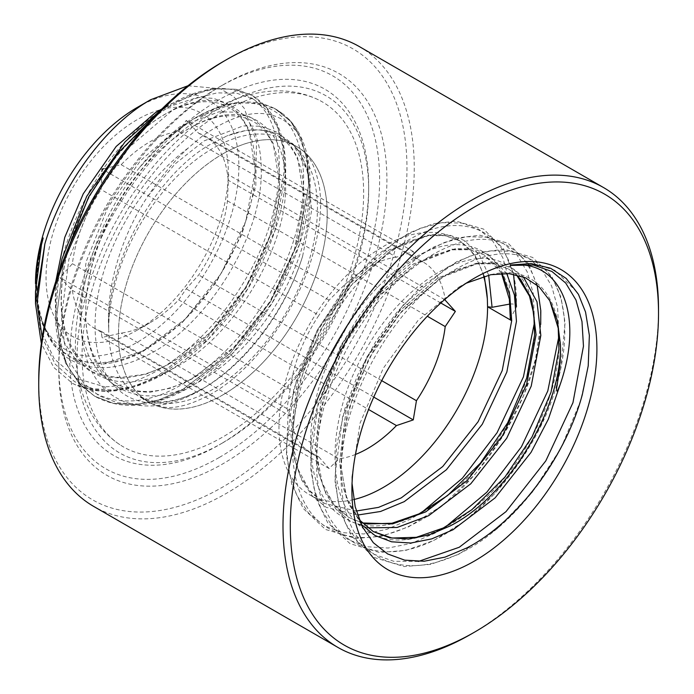 <?xml version="1.0" encoding="UTF-8"?>
<svg xmlns="http://www.w3.org/2000/svg" width="694" height="694" viewBox="0 0 694 694"><rect width="100%" height="100%" fill="white"/><g stroke="black" fill="none" stroke-linecap="round" stroke-linejoin="round"><path stroke-width="0.52" stroke-dasharray="3.47 2.6" d="M222.843 394.912A147.622 85.232 -60 0 1 151.7 403.656A147.622 85.232 -60 0 1 125.718 286.31A147.622 85.232 -60 0 1 222.843 153.851A147.622 85.232 -60 0 1 299.227 148.126A147.622 85.232 -60 0 1 318.563 267.207A147.622 85.232 -60 0 1 222.843 394.912M222.843 111.803A199.117 114.961 120 0 0 93.742 284.054A199.117 114.961 120 0 0 119.828 444.681A199.117 114.961 120 0 0 222.843 436.96A199.117 114.961 120 0 0 353.862 258.289A199.117 114.961 120 0 0 318.815 100.014A199.117 114.961 120 0 0 222.843 111.803M274.052 108.212C250.768 97.16 223.633 100.882 192.637 119.377L164.747 140.518L139.832 167.202C94.983 221.889 70.857 301.821 84.928 352.743C97.403 404.862 147.553 421.588 200.462 389.993C243.88 365.486 285.668 310.921 302.593 256.32L311.571 210.872L308.231 171.982L292.807 143.823L279.734 134.41L263.998 129.839L246.162 130.342L226.938 135.903L208.963 145.124C154.771 176.692 105.956 264.596 108.715 328.644C106.061 287.524 121.094 236.133 148.039 195.96C160.357 177.473 173.717 161.52 188.135 148.1L202.301 136.102C243.36 107.249 275.015 105.965 297.275 132.233L296.728 129.292L289.155 119.507C303.356 134.862 310.331 156.766 310.088 185.22C309.819 203.333 306.47 222.488 300.034 242.692C285.893 285.702 262.644 323.413 230.295 355.814C214.758 370.952 198.649 382.845 181.949 391.494C148.611 408.193 119.568 409.79 94.8 396.283L113.486 403.379L135.191 404.697L158.7 399.961L182.609 389.62L230.018 353.463L270.452 301.864L297.969 242.813L308.622 185.428L307.095 160.409L301.014 138.592L290.595 121.363L276.55 109.557L274.052 108.212A169.588 97.915 -60 0 1 274.911 108.654L290.63 121.381L301.049 138.618L307.138 160.427L308.657 185.454L298.004 242.831L270.487 301.89L230.061 353.489L182.643 389.638L158.735 399.987L135.226 404.715L113.521 403.405L94.8 396.283L79.272 383.626L67.283 365.486L59.632 342.767L56.63 316.889L64.022 258.541M153.122 117.876L170.455 105.662L192.889 94.471L214.828 88.832L234.962 89.24L252.208 95.503L266.253 107.301L276.68 124.538L282.762 146.356L284.28 171.383L273.636 228.76L246.11 287.819L205.684 339.418L158.267 375.567C126.681 392.292 98.826 395.259 74.7 384.459L72.41 383.314L53.776 367.438L41.336 343.53M59.137 271.632L55.329 318.399L65.479 363.005L81.38 386.038L94.766 396.265L79.237 383.608L67.249 365.469L59.589 342.741L56.596 316.863L63.9 258.862M153.322 117.668L170.42 105.644L192.854 94.445L214.784 88.806L234.928 89.222L252.174 95.486L266.218 107.284L276.646 124.521L282.727 146.339L284.245 171.357L273.592 228.742L246.075 287.793L205.65 339.392L158.232 375.549C127.115 392.049 99.563 395.155 75.568 384.858A169.588 97.915 -60 0 1 74.7 384.459M222.843 153.877A147.588 85.215 120 0 0 126.429 283.933A147.588 85.215 120 0 0 149.054 402.199A147.588 85.215 120 0 0 222.843 394.886A147.588 85.215 120 0 0 319.266 264.83A147.588 85.215 120 0 0 296.642 146.564A147.588 85.215 120 0 0 222.843 153.877M222.843 442.772L219.2 444.88A211.392 122.049 -60 0 1 69.721 358.581A211.392 122.049 -60 0 1 219.2 99.676A211.392 122.049 -60 0 1 368.679 185.975A211.392 122.049 -60 0 1 219.2 444.88L222.852 442.772A206.239 119.073 -60 0 1 222.843 442.772A206.239 119.073 -60 0 1 77.017 358.581A206.239 119.073 -60 0 1 222.843 105.991A206.239 119.073 -60 0 1 368.679 190.182A206.239 119.073 -60 0 1 222.852 442.772M219.2 457.511A226.86 130.975 -60 0 1 58.782 364.888A226.86 130.975 -60 0 1 219.2 87.045L222.843 84.937A232.022 133.959 -60 0 1 386.905 179.659A232.022 133.959 -60 0 1 222.843 463.826A232.022 133.959 -60 0 1 58.782 369.104A232.022 133.959 -60 0 1 222.843 84.937L219.2 87.045A226.86 130.975 -60 0 1 379.618 179.659A226.86 130.975 -60 0 1 219.2 457.511M222.843 61.783A260.371 150.329 -60 0 1 406.962 168.087A260.371 150.329 -60 0 1 222.843 486.98A260.371 150.329 -60 0 1 38.734 380.676M359.258 46.533A265.533 153.305 -60 0 1 399.961 259.304A265.533 153.305 -60 0 1 226.496 493.295A265.533 153.305 -60 0 1 93.725 506.447M359.24 519.797L346.627 497.034L341.24 469.057L342.793 435.199L354.79 389.499L374.187 349.282L399.709 313.731L439.753 278.572L457.164 269.489L476.405 263.92L493.573 263.781L508.563 268.994L493.66 263.599L476.249 263.304L437.845 278.06L399.449 311.155L367.135 357.679L346.046 410.692L339.626 462.256L342.333 484.82L349.091 504.642L359.622 520.483L373.225 531.552L359.587 520.465L349.056 504.625L342.298 484.802L339.592 462.239L346.011 410.675L367.1 357.662L399.414 311.129L437.81 278.034L476.205 263.278L493.625 263.581L508.529 268.968L516.475 274.815M362.147 522.964L348.822 517.455L335.219 506.394L324.679 490.554L317.921 470.732L315.215 448.159L321.634 396.604L342.723 343.591L375.046 297.058L413.442 263.963L451.837 249.207L469.257 249.51L484.152 254.898L502.04 273.453M362.164 522.981L348.856 517.481L335.254 506.412L324.714 490.571L317.956 470.749L315.258 448.185L321.669 396.621L342.758 343.608L375.081 297.084L413.477 263.989L451.872 249.233L469.291 249.528L484.195 254.924L502.057 273.453M353.723 499.576A147.527 85.171 -60 0 1 309.498 494.753A147.527 85.171 -60 0 1 286.891 376.547A147.527 85.171 -60 0 1 383.262 246.543A147.527 85.171 -60 0 1 457.025 239.239A147.527 85.171 -60 0 1 483.675 276.394M356.291 511.027L324.48 503.41L310.877 492.341L300.346 476.5L293.588 456.678L290.881 434.114L297.301 382.55L318.39 329.537L350.704 283.013L389.108 249.918L427.504 235.162L444.915 235.457L459.818 240.853L474.817 254.802L484.317 276.212M516.319 274.781L508.529 268.968L516.492 274.824M103.718 168.703L121.164 164.695A110.849 64.004 -60 0 1 149.93 141.776A110.849 64.004 -60 0 1 178.696 131.478L186.218 120.426L198.692 133.265L416.443 258.983A110.849 64.004 -60 0 1 423.106 262.002A110.849 64.004 -60 0 1 445.106 299.192M416.443 258.983L413.268 251.514L396.448 257.196L178.696 131.478M121.164 164.695L338.915 290.413A110.849 64.004 -60 0 1 367.681 267.494A110.849 64.004 -60 0 1 396.448 257.196M198.692 133.265A110.849 64.004 -60 0 1 205.355 136.284A110.849 64.004 -60 0 1 227.459 174.185L228.317 180.319L227.459 200.852A110.849 64.004 -60 0 1 198.692 274.989L186.218 288.817L178.696 299.877A110.849 64.004 -60 0 1 149.93 322.797L137.169 330.162A128.902 74.423 -60 0 1 46.03 277.539A128.902 74.423 -60 0 1 137.169 119.672A128.902 74.423 -60 0 1 160.496 109.704M161.372 109.479A128.902 74.423 -60 0 1 228.317 172.294A128.902 74.423 -60 0 1 137.169 330.162L149.93 322.797A110.849 64.004 -60 0 1 121.164 333.085L102.018 337.431L101.168 331.298A110.849 64.004 -60 0 1 94.505 328.288A110.849 64.004 -60 0 1 72.402 290.378L59.927 277.539L72.402 263.711A110.849 64.004 -60 0 1 101.168 189.575L102.009 171.184M355.467 454.457A110.849 64.004 -60 0 1 338.915 458.803L121.164 333.085M137.169 107.492A143.814 83.028 -60 0 1 238.857 166.204A143.814 83.028 -60 0 1 137.169 342.342A143.814 83.028 -60 0 1 35.481 283.629M187.979 85.761L220.293 88.745L233.548 96.518L244.149 108.151L256.494 141.802L255.791 185.714L241.781 234.624L216.086 282.527L181.62 323.309L142.6 351.737C128.85 358.954 115.62 363.04 102.903 364.003L75.42 360.368L53.88 345.3L40.2 320.064L35.481 286.717M35.481 291.922L40.261 329.156L54.201 358.737L76.297 378.369L104.525 386.792L106.208 389.334L95.408 389.742L75.568 384.858M302.593 256.32A153.253 88.476 -60 0 1 203.411 388.293L200.462 389.993M352.049 483.484L351.91 476.96L360.039 423.227L383.227 368.323L417.97 320.515L458.812 287.169L466.255 283.187M458.812 287.169L474.41 278.164M289.155 119.507L283.343 114.172L274.911 108.654M101.168 331.298L318.919 457.016A110.849 64.004 -60 0 1 312.257 454.006A110.849 64.004 -60 0 1 290.153 416.096L72.402 290.378M178.696 299.877L368.575 409.495M227.459 200.852L427.304 316.238M381.717 380.659L198.692 274.989M444.654 299.582L227.459 174.185M72.402 263.711L290.153 389.429A110.849 64.004 -60 0 1 318.919 315.293L101.168 189.575M338.915 290.413L329.077 300.129L318.919 315.293M290.153 389.429L286.978 408.627L290.153 416.096M318.919 457.016L329.077 468.519L338.915 458.803M658.511 311.233A265.533 153.305 -60 0 1 470.766 634.316M286.978 408.627L59.927 277.539M329.077 300.129L102.018 169.041M413.268 251.514L186.218 120.426M440.803 303L228.317 180.319L228.317 172.294M373.762 397.098L186.218 288.817M329.077 468.519L102.018 337.431M509.899 304.05L510.35 303.972C514.601 303.79 516.57 304.926 516.258 307.381L510.281 318.702M516.475 306.609L516.258 307.381C519.936 234.754 465.292 203.203 404.229 242.7C372.843 262.592 346.011 292.573 323.751 332.634C279.994 410.388 282.042 504.156 329.841 529.054C354.14 542.231 382.993 540.062 416.417 522.539C481.515 489.192 540.262 392.179 540.635 321.452C541.129 284.922 530.615 260.016 509.084 246.743C467.669 220.128 389.534 267.606 348.119 346.705C326.588 387.191 316.074 426.584 316.568 464.893C316.932 539.854 375.68 573.773 440.785 536.609C474.21 517.889 503.063 489.079 527.362 450.189C575.153 374.777 577.208 283.378 533.452 260.814C511.192 248.799 484.36 252.148 452.974 270.842C391.91 306.522 337.267 405.903 340.936 478.964C342.472 516.666 355.024 542.743 378.586 557.195C402.884 570.373 431.737 568.204 465.162 550.68C516.544 523.45 565.801 457.71 582.309 394.669M108.715 328.644A147.588 85.215 -60 0 1 213.075 148.238A147.588 85.215 -60 0 1 286.874 140.925A147.588 85.215 -60 0 1 309.498 259.192A147.588 85.215 -60 0 1 213.075 389.247A147.588 85.215 -60 0 1 139.286 396.56A147.588 85.215 -60 0 1 108.715 328.644M149.054 402.199L139.286 396.56L153.851 401.375C167.28 403.44 183.797 399.085 203.411 388.293L203.411 388.293A153.253 88.476 -60 0 1 95.321 334.413A153.253 88.476 -60 0 1 188.135 148.1M297.275 132.233L307.156 157.356L309.828 188.213L299.314 244.713L272.187 302.87L232.343 353.68L185.619 389.273L162.058 399.458L138.895 404.108L117.503 402.806L99.051 395.788L83.748 383.322L71.924 365.443L64.377 343.053L61.41 317.566L68.88 259.296L92.953 199.386L129.752 146.824L173.431 109.461L195.508 98.427L217.109 92.866L236.932 93.265L253.9 99.433L267.728 111.049L277.982 128.017L283.967 149.496L285.451 174.142L274.937 230.642L247.81 288.799L207.966 339.609L161.242 375.202L137.681 385.387L114.519 390.037L93.126 388.735L74.674 381.717L55.182 364.107L42.213 337.544M148.039 195.96L174.957 164.036L204.019 140.925L243.126 125.918L260.866 126.23L276.047 131.73L288.4 142.123L297.535 157.33L304.093 198.701L294.49 249.398L269.957 301.578L233.991 347.156L191.839 379.071L170.585 388.172L149.687 392.31L130.377 391.095L113.721 384.745L99.893 373.493L89.179 357.384L82.317 337.215L79.576 314.252L86.134 261.794L107.631 207.862L140.544 160.522L179.651 126.855L218.757 111.847L236.498 112.159L251.67 117.659L264.024 128.052L273.167 143.259L279.725 184.63L270.122 235.327L245.581 287.507L209.614 333.085L167.462 365.001L146.208 374.101L125.31 378.239L106.009 377.024L89.344 370.674L75.516 359.423L64.811 343.313L57.949 323.144L55.208 300.181L55.772 281.521M161.954 108.906L197.53 97.446L213.518 98.357L227.302 103.588L239.656 113.981L248.79 129.188L255.349 170.559L245.745 221.256L221.213 273.436L185.246 319.014L143.094 350.93L102.903 364.003M139.832 167.202C182.669 113.209 238.988 90.02 272.291 110.051C316.039 132.606 313.992 223.997 266.201 299.409C241.902 338.299 213.049 367.1 179.633 385.821C114.536 422.976 55.789 389.065 55.425 314.104C54.93 275.804 65.444 236.42 86.976 195.934C128.381 116.844 206.508 69.365 247.923 95.98C291.671 118.535 289.615 209.926 241.824 285.338C206.578 343.478 149.835 386.497 104.525 386.792M292.807 143.823C321.166 172.546 313.792 244.826 275.9 305.013C253.961 339.904 227.927 365.738 197.781 382.498C167.644 398.191 141.602 400.082 119.663 388.18C76.505 365.686 74.458 281.287 113.573 211.288C150.589 140.084 220.605 97.29 257.621 121.094C276.871 132.962 286.223 155.291 285.668 188.065C285.139 251.506 232.126 338.577 173.413 368.427C114.692 401.713 61.688 371.108 61.15 303.616C60.604 269.133 69.955 233.67 89.205 197.217C126.221 126.013 196.228 83.219 233.253 107.023C252.495 118.891 261.846 141.22 261.3 173.994C260.762 237.435 207.758 324.506 149.037 354.356C118.9 370.049 92.857 371.941 70.927 360.039C41.085 343.417 29.096 296.728 41.449 244.826M361.158 524.274L346.462 498.509L340.789 464.997L347.338 412.566L368.818 358.659L401.722 311.346L440.803 277.695L479.892 262.696L497.615 263.009L512.788 268.5L523.38 276.932M367.655 527.83L350.539 521.385L336.72 510.133L326.015 494.033L319.153 473.872L316.421 450.926L322.97 398.495L344.45 344.588L377.354 297.275L416.435 263.625L455.516 248.626L473.247 248.938L488.42 254.429L506.733 273.497M357.531 515.069L326.171 507.314L312.343 496.063L301.647 479.962L294.785 459.801L292.044 436.856L298.602 384.424L320.073 330.518L352.977 283.204L392.058 249.554L431.148 234.555L448.871 234.867L464.043 240.358L479.007 254.117L488.671 275.136M418.369 561.463L393.732 561.299L372.669 553.777L357.367 541.311L345.543 523.432L337.995 501.042L335.029 475.546L342.498 417.276L366.579 357.367L403.379 304.787L447.057 267.433L469.144 256.398L490.745 250.838L510.567 251.237L527.544 257.396L541.363 269.012L551.626 285.989L557.603 307.468L558.922 336.226M445.852 526.694L434.878 533.192L411.308 543.376L388.146 548.034L366.753 546.725L348.301 539.706L332.999 527.24L321.175 509.361L313.619 486.971L310.652 461.475L318.121 403.205L342.211 343.296L379.011 290.717L422.689 253.362L444.776 242.327L466.368 236.767L486.199 237.157L503.167 243.325L516.995 254.941L527.249 271.918L533.235 293.397L534.554 322.155M421.484 512.623L410.501 519.121L386.94 529.305L363.777 533.964L342.376 532.654L323.925 525.636L308.622 513.17L296.798 495.29L289.251 472.9L286.284 447.404L293.753 389.134L317.835 329.225L354.634 276.646L398.313 239.291L420.399 228.257L442 222.696L461.822 223.086L478.799 229.254L492.619 240.87L502.881 257.847L508.858 279.326L510.35 303.972M490.797 274.703C532.359 264.128 561.316 295.08 559.243 346.072C557.768 379.366 546.386 413.641 525.115 448.897C484.082 517.741 410.007 558.141 368.965 532.02C325.824 509.535 323.777 425.188 362.875 355.224C399.865 284.046 469.847 241.286 506.837 265.065C545.935 285.217 543.888 367.204 500.747 434.826C459.706 503.671 385.63 544.07 344.597 517.95C301.456 495.464 299.4 411.117 338.499 341.153C358.399 305.108 382.394 278.121 410.484 260.189C465.127 224.587 514.002 252.816 510.498 317.93M151.7 403.656L163.272 407.048C175.573 409.009 191.44 404.706 210.872 394.14C252.373 371.125 296.104 312.942 312.144 256.875C319.665 231.041 322.163 208.356 319.639 188.803C316.013 167.306 309.203 153.747 299.227 148.126M119.828 444.681C107.978 436.734 98.435 426.307 91.2 413.381C80.339 393.524 75.073 370.388 75.394 343.981C75.594 325.885 78.222 307.156 83.28 287.776C90.038 262.08 100.387 237.062 114.328 212.702C140.518 167.688 172.702 133.795 210.872 111.023C232.75 98.305 254.585 91.591 276.386 90.888C291.567 90.541 305.716 93.577 318.815 100.014M72.41 383.305C97.047 395.693 125.631 393.628 158.18 377.111C174.159 368.757 189.609 357.41 204.539 343.079C237.574 310.478 261.282 272.308 275.674 228.586C282.102 208.391 285.451 189.236 285.72 171.132C285.815 134.532 274.642 109.322 252.208 95.503L236.151 89.3L210.525 88.754L169.883 104.3L160.514 110.329M368.679 190.182L368.679 185.975M58.782 364.888L58.782 369.104M501.536 273.462L496.279 265.429L484.195 254.924L469.196 249.71L452.028 249.849L432.796 255.418L415.385 264.501L375.333 299.661L349.811 335.202L330.422 375.428L318.416 421.128L316.872 454.986L322.259 482.963L333.814 504.443L348.856 517.481L361.999 522.816M457.025 239.239L459.818 240.853L444.828 235.639L427.66 235.778L408.428 241.347L391.008 250.43L350.964 285.59L325.443 321.131L306.045 361.357L294.048 407.057L292.495 440.916L297.891 468.892L309.437 490.372L324.48 503.41L309.498 494.753M308.231 171.982C302.064 154.389 294.95 144.04 286.874 140.925L296.642 146.564M351.91 476.96L351.91 490.346M312.257 454.006L94.505 328.288M423.106 262.002L205.355 136.284M164.747 140.518L193.661 118.726L235.231 102.773L260.736 103.415L276.542 109.557L283.334 114.18M43.193 237.981C38.274 257.179 36.261 275.197 37.138 292.044C38.222 310.383 42.594 325.573 50.254 337.596C59.146 353.116 74.518 361.695 96.371 363.335L116.505 360.993C133.482 356.82 150.693 347.85 168.148 334.092C216.641 296.772 254.403 224.353 255.14 171.149C255.6 149.887 251.627 133.127 243.23 120.877C239.265 115.143 234.511 110.676 228.951 107.483C223.39 104.282 217.127 102.408 210.169 101.862C198.172 100.942 184.882 104.109 170.316 111.361C138.982 127.843 111.951 156.471 89.24 197.243C70.033 233.618 60.742 268.821 61.376 302.853C62.026 321.539 66.034 337.137 73.382 349.637C78.795 358.746 85.631 365.651 93.89 370.344C101.914 374.916 111.075 377.267 121.372 377.415L143.198 374.474C160.167 369.841 177.291 360.524 194.563 346.523C242.406 308.604 279.118 236.888 279.535 184.396C279.864 163.385 275.839 146.833 267.459 134.74C259.426 123.298 248.365 117.017 234.294 115.915C222.696 115.083 209.9 118.058 195.882 124.842C163.237 140.44 128.676 178.514 107.796 222.765C92.441 255.566 85.093 286.934 85.744 316.88C86.394 335.575 90.394 351.181 97.75 363.691C103.154 372.808 109.99 379.713 118.249 384.415C131.903 392.136 148.334 393.524 167.54 388.553C184.5 383.929 201.616 374.63 218.879 360.646C266.713 322.762 303.443 251.081 303.903 198.579C304.25 177.534 300.233 160.956 291.853 148.837C287.88 143.138 283.109 138.705 277.539 135.538C264.015 127.843 247.151 127.965 226.938 135.903M513.551 274.234L503.315 248.695L483.571 229.081L456.166 221.178L433.386 223.668L409.356 232.828L375.324 256.103L343.643 289.719L316.915 330.83L297.561 376.027L287.975 416.86L286.405 455.203L291.74 484.343L303.174 508.398L325.451 529.444L355.857 538.457L381.631 536.297L408.679 526.781L442.954 505.067L475.086 474.254L502.699 436.682L523.788 395.285L535.56 359.058L540.704 324.41M537.121 285.069L528.75 264.518M528.099 263.425L508.147 243.282L479.832 235.223L456.643 238.025L432.232 247.671L406.502 264.544L381.787 287.568L359.24 315.657L339.947 347.442L316.343 409.937L311.181 440.846L310.817 469.907L316.247 498.83L327.707 522.712L350.028 543.636L379.349 552.467L405.799 550.411L433.611 540.583L464.911 521.021L494.579 493.764L520.778 460.53L541.91 423.47L560.344 371.394L565.081 322.771L561.004 297.362L551.765 276.377L532.628 257.413L504.365 249.293L481.272 252.026L456.947 261.569L420.226 287.663L396.526 312.69L375.393 342.159L357.87 374.665L344.875 408.723L336.503 446.572L335.072 482.174L340.242 511.695L351.615 536.098L373.814 557.369L404.064 566.564L430.688 564.369L458.656 554.324L497.086 528.802L532.307 492.211L561.012 448.055L580.626 400.742L588.122 366.84L589.362 335.402M510.342 265.004L534.085 263.772L555.035 270.356L577.399 292.504M577.434 292.556L578.449 294.351"/><path stroke-width="1.04" d="M64.022 258.541L88.711 196.931L118.023 153.036L153.122 117.876M63.9 258.862L88.667 196.914L118.093 152.88L153.322 117.668M470.766 634.316A265.533 153.305 -60 0 1 470.758 634.316L474.41 632.217A260.371 150.329 -60 0 1 290.292 525.913A260.371 150.329 -60 0 1 474.41 207.02A260.371 150.329 -60 0 1 658.519 313.324A260.371 150.329 -60 0 1 474.41 632.217L470.758 634.316A265.533 153.305 -60 0 1 337.995 647.467L93.725 506.447A265.533 153.305 -60 0 1 38.734 384.884L38.734 380.676A260.371 150.329 -60 0 1 222.843 61.783L226.487 59.684A265.533 153.305 -60 0 1 226.496 59.684A265.533 153.305 -60 0 1 359.258 46.533L603.528 187.554A265.533 153.305 -60 0 1 658.519 309.116A265.533 153.305 -60 0 1 658.511 311.233M38.734 384.884A265.533 153.305 -60 0 1 226.487 59.684L222.843 61.783M337.995 647.467A265.533 153.305 -60 0 1 297.292 434.696A265.533 153.305 -60 0 1 470.758 200.705A265.533 153.305 -60 0 1 603.528 187.554M560.474 344.632C562.079 406.918 509.17 496.106 449.998 525.983L429.109 534.918L408.566 538.978L389.586 537.781L373.207 531.535L392.006 538.041L416.374 537.303L443.301 527.978L471.851 509.708L504.842 477.177L532.02 436.916L551.019 392.231L558.922 349.42L558.219 328.193L549.769 300.667L557.36 320.55L560.474 344.632A147.527 85.171 -60 0 1 560.5 345.794C560.561 355.953 560.075 364.662 559.043 371.915L557.074 385.725C556.258 388.935 556.336 390.817 557.317 391.381L560.058 384.84C584.903 313.914 559.954 259.009 511.808 265.386L510.342 265.004L531.274 263.59L550.646 268.274L566.165 278.407L578.449 294.351L585.554 312.057L589.362 335.402L588.226 365.868L582.309 394.669C565.523 457.138 517.082 522.192 466.828 547.939L445.054 557.117L424.095 561.246L404.741 560.162L387.556 553.899L373.32 542.708L362.355 526.763L355.207 506.846L352.049 483.484M560.5 345.794C561.515 408.098 508.806 496.279 450.033 526L429.144 534.944L408.593 539.004L389.612 537.798L373.225 531.552L359.24 519.797M516.475 274.815L531.673 299.678L536.037 334.751L526.572 384.545L502.439 435.797L467.071 480.569L425.63 511.912L392.552 523.857L362.147 522.964M516.492 274.824L531.708 299.687L536.072 334.768L526.607 384.571L502.473 435.823L467.105 480.595L425.665 511.929L392.578 523.883L362.164 522.981M487.578 306.774A147.527 85.171 -60 0 1 383.262 487.448A147.527 85.171 -60 0 1 353.723 499.576M502.057 273.453L509.734 294.863L511.695 320.697L502.239 370.501L478.097 421.752L442.737 466.524L401.288 497.858L378.525 507.375L356.291 511.027M502.04 273.453L509.708 294.855L511.66 320.68L487.561 306.757L492.081 307.295L510.35 303.972M483.675 276.394A147.527 85.171 -60 0 1 487.344 298.81L487.561 306.757M484.317 276.212L487.344 298.81M368.575 409.495L396.448 425.587L413.268 419.905L416.443 400.707L381.717 380.659M427.304 316.238L445.21 326.57A110.849 64.004 -60 0 1 416.443 400.707M445.21 326.57L455.368 311.406L444.654 299.582M445.106 299.192A110.849 64.004 -60 0 1 445.21 299.903M396.448 425.587A110.849 64.004 -60 0 1 367.681 448.515A110.849 64.004 -60 0 1 355.467 454.457M160.496 109.704A128.902 74.423 -60 0 1 161.372 109.479M41.336 343.53L35.481 303.616L35.481 291.922L41.449 244.826L43.167 238.085L40.235 248.261L37.597 261.395L35.481 283.629A143.814 83.028 -60 0 1 137.169 107.492L150.615 99.736L187.979 85.761M35.481 303.616L44.85 243.95C62.217 184.101 105.878 124.981 150.615 99.736M466.255 283.187L490.797 274.703L509.075 273.653L525.393 277.765L539.16 286.874L549.769 300.667M474.41 278.164A173.24 100.023 -60 0 1 596.909 348.891A173.24 100.023 -60 0 1 474.41 561.073A173.24 100.023 -60 0 1 351.91 490.346A173.24 100.023 -60 0 1 474.41 278.164M102.009 171.184L102.018 169.041L103.718 168.703M455.368 311.406L440.803 303M413.268 419.905L373.762 397.098M510.498 317.93L511.66 320.68M42.213 337.544L37.034 303.495L44.85 243.95M55.772 281.521L64.759 237.374L83.254 193.791L116.176 146.451L155.282 112.784L161.954 108.906M560.058 384.84L548.347 419.176L531.066 452.332L495.117 497.884L452.991 529.782L431.746 538.882L410.865 543.02L391.563 541.797L374.916 535.456L361.158 524.274M523.38 276.932L536.991 301.769L540.826 335.436L531.222 386.116L506.698 438.261L470.749 483.813L428.623 515.711L397.081 527.483L367.655 527.83M506.733 273.497L514.462 295.21L516.449 321.365L506.846 372.036L482.321 424.19L446.381 469.743L404.246 501.641L380.581 511.469L357.531 515.069M488.671 275.136L492.081 307.295M511.808 265.386L533.469 265.056L551.912 271.467L565.74 283.083L575.994 300.06L581.98 321.539L583.463 346.185L572.949 402.694L545.822 460.851L505.978 511.66L459.246 547.262L418.369 561.463M558.922 336.226L547.792 390.982L521.446 446.78L486.815 492.237L445.852 526.694M534.554 322.155L523.415 376.911L497.078 432.709L462.438 478.166L421.484 512.623M658.519 313.324L658.519 309.116M59.137 271.632L62.07 258.688L86.715 196.315L125.102 141.793L160.514 110.329M43.193 237.981L43.019 238.658M516.475 306.609L513.551 274.234M540.704 324.41L540.799 310.73L537.121 285.069M528.75 264.518L528.099 263.425M510.281 318.702L509.379 299.288L501.536 273.462M361.999 522.816L367.629 523.97L392.006 523.233L418.933 513.907L447.483 495.637L480.465 463.106L507.652 422.846L526.642 378.161L534.554 335.349L533.842 314.122L529.088 294.525L520.63 279.465L516.319 274.781"/></g></svg>
